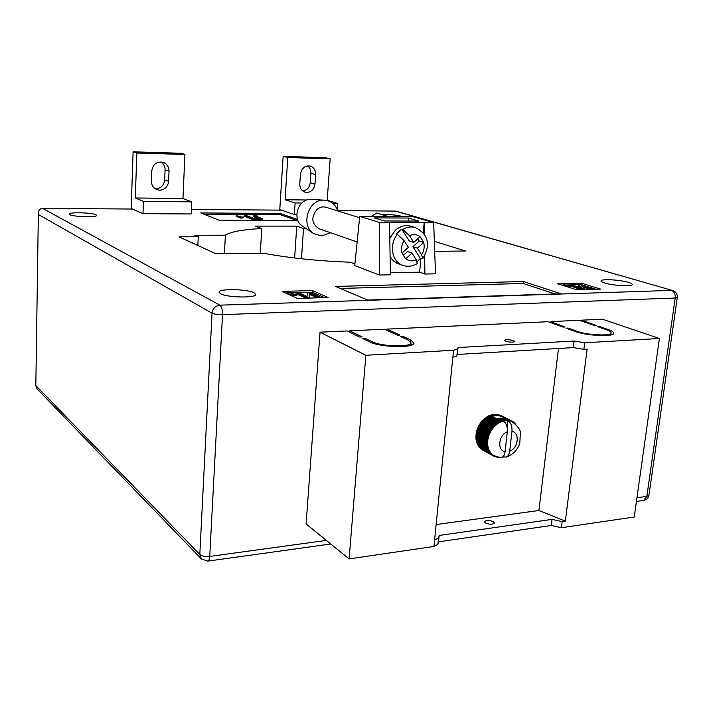 <?xml version="1.0" encoding="UTF-8"?>
<svg xmlns="http://www.w3.org/2000/svg" width="713" height="713" viewBox="0 0 713 713"><rect width="100%" height="100%" fill="white"/><g stroke="black" fill="none" stroke-linecap="round" stroke-linejoin="round"><path stroke-width="1.07" d="M494.394 418.068L493.601 416.41L494.207 415.563L497.995 415.233L508.877 419.921L509.697 420.83L507.888 420.536C510.891 422.595 512.255 426.205 511.97 431.356L509.715 451.186C518.333 448.138 520.116 432.746 511.97 431.356M485.321 522.914L484.448 521.675C486.284 520.062 489.296 520.098 493.494 521.773L494.394 523.03C492.549 524.643 489.528 524.599 485.321 522.914M513.734 340.689C509.314 339.513 506.185 339.388 504.358 340.342L505.33 341.153C509.75 342.338 512.879 342.463 514.724 341.509L513.734 340.689M362.195 336.91L349.539 330.832L384.45 329.228L397.533 335.181L400.011 335.057L386.901 329.112L548.163 321.715L563.012 327.089L565.133 326.991L550.267 321.616L579.277 320.28L594.41 325.556L596.469 325.458L581.318 320.19L602.503 319.21L659.4 338.488L584.705 342.757L574.134 341.046L458.085 347.543L457.559 349.076L453.539 350.252L365.849 355.27L320.039 332.187L347.008 330.948L359.628 337.035L362.195 336.91M372.364 341.794L364.78 338.149L362.204 338.274L369.771 341.928C380.029 347.418 414.324 348.3 413.986 343.131L410.545 339.834L402.693 336.278L400.207 336.393L408.041 339.958L411.027 342.837C411.312 347.365 381.366 346.589 372.364 341.794L372.266 342.944M608.608 329.673L599.562 326.527L597.494 326.634L606.531 329.78C609.704 330.903 611.21 331.955 611.05 332.944C611.103 336.304 586.977 335.146 577.049 331.295L568.163 328.078L566.042 328.185L574.901 331.402C586.229 335.814 613.866 337.142 613.795 333.301C613.973 332.169 612.244 330.957 608.608 329.673L608.492 330.556M386.794 330.297L386.901 329.112M550.169 322.436L550.267 321.616M581.22 320.957L581.318 320.19M433.959 546.443L434.6 539.973L438.557 537.896L437.916 544.34L433.959 546.443L349.103 558.912L306.109 523.975L320.039 332.187M349.441 332.124L349.539 330.832M659.4 338.488L634.231 517.014L561.389 527.718L551.283 525.481L438.522 541.844L437.916 544.34M584.705 342.757L583.876 349.334L587.12 349.138L565.329 521.15L538.894 510.49L436.142 524.563M538.894 510.49L558.484 348.479M482.505 449.939L493.307 455.91M481.373 449.074L492.505 455.411L492.095 455.117L492.638 454.698L494.884 456.115L492.505 455.411M480.348 448.094L491.417 454.573L491.043 454.226L491.64 453.789L492.638 454.698L491.417 454.573M479.243 446.899L479.189 447.434L490.428 453.602L490.081 453.21L490.74 452.764L491.64 453.789L490.428 453.602M478.61 445.785L478.824 446.668L489.528 452.514L489.225 452.078L489.938 451.632L490.74 452.764L489.528 452.514M477.924 444.475L478.04 445.473L488.735 451.302L488.476 450.83L489.252 450.384L489.938 451.632L488.735 451.302M477.353 443.085L477.371 444.172L488.066 449.992L487.844 449.484L488.672 449.047L489.252 450.384L488.066 449.992M476.917 441.605L476.81 442.791L487.505 448.593L487.335 448.049L488.218 447.63L488.672 449.047L487.505 448.593M476.614 440.064L476.382 441.32L487.077 447.104L486.952 446.534L487.879 446.133L488.218 447.63L487.077 447.104M488.824 415.786L499.688 421.24L500.232 420.991L489.359 415.545L482.05 420.706L478.601 425.964L476.168 433.183L476.079 439.778L486.774 445.545L486.694 444.957L487.674 444.582L487.879 446.133L486.774 445.545M489.902 415.822L490.268 415.189L493.717 416.918M493.601 416.437L490.268 415.189M491.355 415.278L491.72 414.734L493.895 415.813M494.207 415.563L491.72 414.734M492.826 414.877L493.173 414.422L494.884 415.269M495.357 415.162L493.173 414.422M494.296 414.636L496.257 415.082M496.863 415.1L494.626 414.271M495.749 414.547L497.995 415.233M498.744 415.385L496.043 414.262M497.193 414.609L500.241 415.804M501.417 416.223L497.433 414.413M498.601 414.832L510.214 420.269L510.98 421.214L509.697 420.83L509.724 420.117M510.214 420.269L498.779 414.708M499.973 415.207L511.488 420.768L512.192 421.748L510.98 421.214L511.016 420.563M511.488 420.768L500.071 415.153M434.6 539.973L452.844 357.249L456.855 356.037L458.085 347.543M349.103 558.912L365.849 355.27M565.329 521.15L562.156 521.604L561.389 527.718M438.557 537.896L439.163 535.436L438.522 541.844M439.163 535.436L552.04 519.385L551.283 525.481M562.156 521.604L552.04 519.385M583.876 349.334L573.323 347.605L574.134 341.046M457.39 354.468L573.323 347.605M481.961 421.517L482.229 420.75L493.031 426.276L494.688 426.08L491.462 430.091L489.127 434.743L487.826 439.698L487.674 444.582L486.569 443.326L487.594 442.987L486.56 442.274L486.578 441.65L487.647 441.347L486.658 440.589L486.729 439.957L487.826 439.698L486.997 438.245L488.138 438.032L487.407 436.534L488.565 436.374L487.728 435.474L487.933 434.85L489.127 434.743L488.334 433.798L488.592 433.183L489.795 433.139L489.359 431.57L490.58 431.588L489.902 430.581L490.241 430.01L491.462 430.091L490.847 429.066L492.451 428.665L491.89 427.631L492.309 427.114L493.53 427.328L493.031 426.276M502.683 457.015L506.301 457.015C508.155 456.275 509.296 454.333 509.715 451.186M512.807 421.588L513.342 422.39L512.192 421.748L512.246 421.151L513.315 422.372M503.253 420.964L498.654 418.192L503.155 420.028L504.171 420.759L503.253 420.964C506.257 423.032 507.611 426.641 507.326 431.811L505.089 451.685C504.528 455.518 503.057 457.505 500.678 457.657L494.332 455.83M500.232 420.991L501.328 421.606L501.141 420.625L495.9 418.005L502.745 421.107L498.539 423.014L494.688 426.08L494.243 425.028L495.909 424.948L495.526 423.896L497.202 423.914L496.872 422.88L497.38 422.533L498.539 423.014L498.262 421.989L498.788 421.695L499.92 422.239L499.688 421.24M499.038 457.47L498.458 457.452M496.658 457.051L497.3 457.06M498.12 457.283L497.077 457.283M501.141 420.625L501.685 420.438M502.612 420.162L503.155 420.028M504.073 419.85L500.597 418.121L504.626 419.77L505.597 420.554L504.171 420.759L504.073 419.85L504.626 419.77M505.535 419.69L502.585 417.934L506.07 419.672L506.996 420.501L505.597 420.554L505.535 419.69L506.07 419.672M507.121 427.292L507.888 420.536L503.235 417.827L508.369 420.59L508.369 419.823L508.877 419.921M506.97 419.681L507.496 419.716M503.61 417.31L508.369 419.823M503.85 456.739L502.772 457.06M497.104 457.006L496.079 456.641M495.205 456.668L495.731 456.953M496.016 456.623L494.448 456.489L494.875 456.115M493.779 456.115L494.448 456.489M482.514 450.001L493.236 455.874M481.382 449.252L492.095 455.117M480.33 448.37L491.043 454.226M479.377 447.363L490.081 453.21M478.521 446.24L489.225 452.078M477.781 445.001L488.476 450.83M477.149 443.673L487.844 449.484M476.64 442.247L487.335 448.049M476.257 440.75L486.952 446.534M475.999 439.19L486.694 444.957M475.901 438.183L486.605 443.932M475.874 437.577L486.569 443.326M475.856 436.543L486.56 442.274M475.874 435.919L486.578 441.65M475.945 434.877L486.658 440.589M476.017 434.244L486.729 439.957M476.168 433.183L486.881 438.878M476.284 432.559L486.997 438.245M476.516 431.499L487.237 437.167M476.676 430.875L487.407 436.534M476.988 429.823L487.728 435.474M477.202 429.199L487.933 434.85M477.594 428.165L488.334 433.798M477.844 427.559L488.592 433.183M478.307 426.552L489.065 432.167M478.601 425.964L489.359 431.57M479.136 424.993L489.902 430.581M479.475 424.431L490.241 430.01M480.072 423.495L490.847 429.066M480.446 422.961L491.221 428.522M481.106 422.078L491.89 427.631M481.516 421.57L492.309 427.114M482.665 420.278L493.467 425.804M483.432 419.52L494.243 425.028M483.895 419.084L494.715 424.591M484.697 418.397L495.526 423.896M485.188 418.014L496.016 423.504M486.034 417.399L496.872 422.88M486.542 417.06L497.38 422.533M487.407 416.526L498.262 421.989M487.933 416.232L498.788 421.695M511.497 420.786L512.246 421.151M513.405 421.882L514.305 423.041M514.002 422.515L515.169 423.718M515.08 423.558L515.891 424.378M498.654 418.192L498.12 418.656M495.9 418.005L494.501 418.121M488.485 416.49L499.92 422.239M487.122 417.248L498.539 423.014M485.794 418.139L497.202 423.914M484.519 419.146L495.909 424.948M483.307 420.269L494.688 426.08M482.166 421.499L493.53 427.328M481.097 422.818L492.451 428.665M480.125 424.217L491.462 430.091M479.252 425.697L490.58 431.588M478.476 427.23L489.795 433.139M477.817 428.807L489.127 434.743M477.273 430.42L488.565 436.374M476.845 432.051L488.138 438.032M476.542 433.691L487.826 439.698M476.373 435.331L487.647 441.347M476.329 436.944L487.594 442.987M476.409 438.522L487.674 444.582M503.815 456.721L503.957 455.464M568.065 328.925L568.163 328.078M599.464 327.312L599.562 326.527M402.587 337.481L402.693 336.278M411.802 344.985L410.884 344.459M364.673 339.468L364.78 338.149M299.79 183.785C299.763 188.036 301.51 190.834 305.03 192.171L306.84 192.448C311.465 192.002 314.183 189.212 314.994 184.07L315.654 174.596C315.69 170.175 313.845 167.323 310.128 166.049C304.781 165.523 301.554 168.25 300.423 174.248L299.79 183.785M155.069 188.704L155.817 188.749C161.004 188.294 163.963 185.344 164.685 179.917L165.086 169.908C165.113 166.45 163.767 163.785 161.04 161.904M159.676 190.219L156.905 189.694C153.295 188.072 151.459 185.175 151.397 180.986L151.78 170.835C152.983 164.142 156.744 161.29 163.072 162.288C166.967 163.838 168.954 166.815 169.026 171.236L168.616 181.316C167.876 186.788 164.899 189.756 159.676 190.219M69.803 214.666L69.268 214.096C68.796 211.984 92.253 212.617 96.005 214.791L96.612 215.397C97.235 217.51 73.314 216.868 69.803 214.666M382.337 214.631C389.146 214.337 395.635 214.898 401.811 216.297L402.604 216.565M604.651 283.016C602.111 282.241 600.89 281.537 600.997 280.913C600.97 278.73 619.882 279.737 628.367 282.357C631.05 283.15 632.342 283.872 632.235 284.532C632.36 286.724 612.948 285.672 604.651 283.016M220.442 293.729L219.016 292.17C218.704 288.444 247.197 288.988 254.06 292.793L255.664 294.46C256.199 298.194 226.93 297.624 220.442 293.729M191.396 209.479L281.403 210.139L294.353 214.515L296.777 214.533M133.108 151.816L180.861 153.268L184.908 154.463L182.965 198.535L191.744 201.868L191.191 213.953L142.983 213.695L131.183 208.463L133.108 151.816L136.851 153.019L135.292 197.973L143.429 201.369L142.983 213.695M38.359 212.937L35.828 385.608L38.359 212.937C38.671 210.014 40.08 208.499 42.584 208.383L132.493 209.043M337.623 210.549L395.84 211.119L672.653 290.521L394.877 210.968M297.9 220.495L219.265 220.264L200.718 212.955L280.04 213.428L297.508 219.444M600.658 289.086L576.772 289.826L557.691 283.792L581.309 283.141L600.658 289.086M297.223 298.453L282.196 291.403L312.535 290.565L328.096 297.499L297.223 298.453M335.547 286.421L523.413 281.519L560.979 293.774L367.703 300.066L335.547 286.421M354.905 263.953L350.359 262.224C318.568 261.056 289.612 258.07 263.471 253.249L216.048 253.783L178.963 236.832L198.267 236.752L194.899 235.272L225.388 235.165C230.691 231.725 242.812 229.515 261.76 228.543L255.307 226.101L296.751 226.119L303.524 228.525L306.269 228.632M434.689 251.35L465.429 251.003L434.333 241.315M371.348 216.413L376.829 212.991L387.453 216.494L412.774 216.609L433.673 222.625L435.491 273.819L424.921 274.05L419.636 272.152L390.359 272.758M379.655 222.509L389.539 222.536L390.394 274.79L379.378 275.022L379.655 222.509L359.744 216.36L354.735 265.601L379.378 275.022M301.465 258.766L303.524 228.525M294.629 257.981L296.751 226.119M260.281 253.284L261.76 228.543M224.417 253.685L225.388 235.165M197.857 245.468L198.267 236.752M386.624 215.905L385.706 216.485L359.744 216.36M285.548 292.972L287.606 292.918M293.426 292.749L312.419 292.214L312.535 290.565M312.419 292.214L324.46 297.606M295.378 293.916L296.92 294.326L295.28 294.692L288.141 293.801L287.562 293.533L287.642 292.419L293.07 292.259L293.435 292.669L292.357 294.086L294.799 294.442L295.743 294.219L295.378 293.916L295.342 294.398M293.435 292.669L292.829 294.246M296.92 294.326L296.84 295.449L295.209 295.815L290.779 294.808L290.851 293.72L292.196 292.571L288.212 292.686L288.141 293.801M317.08 297.838L309.638 294.46L309.184 298.079L309.21 297.374L306.857 297.446L306.804 298.159M305.922 298.186L296.617 293.881L296.697 292.767L298.809 292.713L307 296.465L307.535 292.464L309.825 292.401L320.137 297.045L320.084 297.749M561.96 285.138L563.689 285.093M565.846 285.031L581.122 284.594L581.309 283.141M581.122 284.594L596.113 289.228M570.961 286.073L570.552 287.633L570.008 287.651L563.618 285.628L563.742 284.647L570.961 286.073L570.605 287.152M590.391 289.407L582.762 287.036M581.746 289.665L570.935 286.269M580.409 287.651L578.448 285.744L578.573 284.763L580.355 284.719L593.225 288.694L593.145 289.318M340.297 288.435L523.19 283.489L523.413 281.519M523.19 283.489L555.07 293.961M203.784 214.167L279.968 214.577L280.04 213.428M279.968 214.577L297.045 220.495M243.32 216.957L241.101 218.205L236.235 216.378L236.279 215.584L241.226 217.01L243.32 216.957L243.276 217.75L241.85 218.169M257.446 216.03L255.726 216.092L262.5 218.668L262.455 219.461L252.714 219.435L244.577 216.422L244.621 215.629L246.511 215.638L253.703 218.285L259.63 218.303L253.57 215.887L256.832 215.691L257.402 216.814M257.384 218.294L253.525 216.672L253.57 215.887M593.225 288.694L591.585 288.747L581.211 285.53L584.758 288.952L582.94 289.015L570.142 285.004L571.781 284.959L582.084 288.177L578.573 284.763M570.142 285.004L570.035 285.886M582.94 289.015L582.86 289.638M584.758 288.952L584.687 289.576M591.585 288.747L591.514 289.371M570.667 286.644L570.008 287.651M570.133 286.662L563.742 284.647M306.857 297.446L296.697 292.767M320.137 297.045L318.025 297.107L309.709 293.355L309.638 294.46M309.709 293.355L309.21 297.374M318.025 297.107L317.971 297.811M291.278 294.113L291.198 295.235M295.28 294.692L295.209 295.815M288.212 292.686L287.642 292.419M256.493 215.986L256.466 216.476M262.5 218.668L252.759 218.633L252.714 219.435M252.759 218.633L244.621 215.629M241.885 217.376L241.146 217.412L241.101 218.205M241.146 217.412L236.279 215.584M191.744 201.868L143.429 201.369M182.965 198.535L135.292 197.973M184.908 154.463L136.851 153.019M294.353 214.515L295.12 202.955L285.075 199.747L287.767 157.546L283.132 156.388L279.781 209.586L281.403 210.139M287.767 157.546L330.181 158.821L325.315 157.671L283.132 156.388M330.181 158.821L327.187 200.237L337.721 203.401L337.258 209.577M307.642 165.888C309.923 167.662 311.002 170.14 310.886 173.33L310.235 182.733C309.549 187.492 307.071 190.255 302.811 191.022M295.12 202.955L301.831 203.027M332.739 203.348L337.721 203.401M285.075 199.747L307.027 200.005M325.244 200.219L327.187 200.237M387.453 216.494L385.706 216.485M384.405 220.968L374.37 217.902L408.522 218.044L418.887 221.066L384.405 220.968M389.539 222.536L433.673 222.625M424.921 274.05L424.654 255.628M424.351 234.524L424.173 222.608L423.228 232.955M419.636 272.152L420.884 258.552M408.264 221.03L408.522 218.044M337.748 210.923C335.413 204.435 331.064 200.852 324.682 200.175L310.618 199.48C297.963 198.624 291.564 219.889 302.535 226.164L313.845 233.659L321.483 235.905L330.645 232.768M324.682 200.175L324.041 200.148C308.221 199.07 300.137 225.834 313.845 233.659M359.61 217.723L326.064 207.287C322.829 206.387 319.789 207.109 316.946 209.47C310.841 217.447 311.563 223.873 319.103 228.757L357.142 241.965M417.791 238.793L419.199 241.03L412.925 246.707L420.34 258.364L417.248 261.591M409.512 235.691L413.781 242.42L420.073 236.734C416.909 234.319 413.388 233.971 409.512 235.691L402.774 229.417C406.918 226.984 411.089 226.351 415.278 227.545L410.777 226.19C405.385 224.738 400.269 226.074 395.43 230.201L389.797 238.213M390.091 256.341C392.016 259.978 394.761 262.455 398.317 263.774L402.72 265.343C391.972 262.036 388.808 244.55 397.31 234.327L396.259 233.998L401.722 229.096L409.28 240.967L413.781 242.42M402.774 229.417L401.722 229.096M420.34 258.364L422.773 258.561L421.65 254.826C424.075 250.887 424.761 246.778 423.7 242.509L420.198 236.832L423.656 242.331M412.925 246.707L417.435 248.186L421.65 254.826M417.435 248.186L423.7 242.509M397.31 234.327L404.048 240.611L408.344 247.34L402.016 253.062L405.679 258.846L412.016 253.097L416.258 259.728L417.239 263.614C412.56 266.404 407.72 266.983 402.72 265.343M403.406 255.316L407.533 251.582L412.016 253.097M402.016 253.062L401.98 253.088C400.92 248.757 401.597 244.604 404.048 240.611M419.199 241.03L423.745 242.473M452.844 357.249L453.539 350.252M456.855 356.037L457.559 349.076M507.326 431.811C498.601 434.832 496.881 450.438 505.089 451.685M576.951 332.071L577.049 331.295M410.403 341.429L410.545 339.834M42.584 208.383L219.836 305.155L671.575 290.396C674.266 291.564 675.478 294.113 675.202 298.034L222.518 314.647L209.738 556.434L326.34 540.418M636.95 497.754L646.843 496.391L675.202 298.034L677.288 297.535C677.519 294.086 675.977 291.751 672.653 290.521M35.65 385.225L37.103 388.897L35.828 385.608L199.809 554.482L212.055 313.176L38.52 214.568M199.809 554.482L201.36 558.921L207.813 561.104C208.9 560.783 209.533 559.224 209.738 556.434C205.264 556.844 201.957 556.193 199.809 554.482M207.724 561.122L330.743 543.992M636.424 501.444L643.759 500.419C646.62 499.831 648.34 498.137 648.928 495.339L646.843 496.391L643.625 500.437M677.288 297.535L648.937 495.259M212.055 313.176C214.355 314.21 217.848 314.7 222.518 314.647C222.581 309.807 221.681 306.643 219.836 305.155C215.344 305.77 212.75 308.444 212.055 313.176M292.829 293.177L292.758 294.228M255.397 216.761L255.352 217.554M169.026 171.236L165.086 169.908M168.616 181.316L164.685 179.917M315.654 174.596L310.886 173.33M314.994 184.07L310.235 182.733M402.07 253.231L405.59 258.703M405.715 258.81C408.914 261.172 412.426 261.475 416.258 259.728M506.301 457.015C512.825 454.751 517.317 450.233 519.786 443.459L520.374 432.319C520.169 429.404 517.415 425.866 512.112 421.704M493.494 456.017L482.772 450.144M610.783 334.958L611.05 332.944M410.804 345.342L411.027 342.837M37.103 388.897L201.36 558.921M422.773 258.561C428.54 249.274 431.757 235.673 415.278 227.545"/></g></svg>
